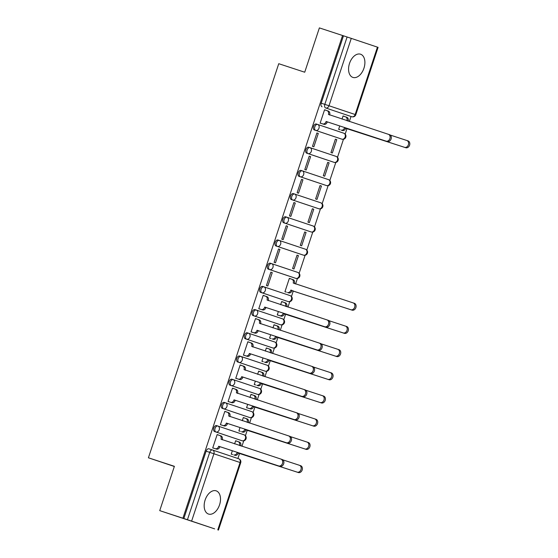 <?xml version="1.0" encoding="UTF-8"?>
<svg xmlns="http://www.w3.org/2000/svg" width="558" height="558" viewBox="0 0 558 558"><rect width="100%" height="100%" fill="white"/><g stroke="black" fill="none" stroke-linecap="round" stroke-linejoin="round"><path stroke-width="0.84" d="M219.545 504.857A12.22 7.603 108.2 0 0 216.141 490.831A12.22 7.603 108.2 0 0 205.121 500.024A12.22 7.603 108.2 0 0 208.525 514.051A12.22 7.603 108.2 0 0 219.545 504.857M363.942 68.229A12.22 7.603 108.2 0 0 360.538 54.203A12.22 7.603 108.2 0 0 349.524 63.396A12.22 7.603 108.2 0 0 352.928 77.422A12.22 7.603 108.2 0 0 363.942 68.229M216.616 425.615L217.899 426.033L216.623 425.621A3.132 1.953 108.2 0 0 216.616 425.615A3.132 1.953 108.2 0 0 213.791 427.972A3.132 1.953 108.2 0 0 214.656 431.564L215.939 431.99A3.132 1.953 -71.8 0 1 215.067 428.391A3.132 1.953 -71.8 0 1 217.899 426.033A3.132 1.953 -71.8 0 1 217.906 426.04A3.132 2.455 108.5 0 1 217.913 426.04A3.132 2.455 108.5 0 1 219.252 429.779A3.132 2.455 -71.5 0 1 215.939 431.99L242.102 440.757A3.132 1.953 -71.8 0 1 242.102 440.757A3.132 2.455 -71.5 0 0 245.415 438.546A3.132 2.455 -71.5 0 0 244.076 434.815A3.132 2.455 -71.5 0 0 244.069 434.808L217.927 426.047M224.288 402.416L225.571 402.834L224.295 402.416A3.132 1.953 108.2 0 0 224.288 402.416A3.132 1.953 108.2 0 0 221.463 404.773A3.132 1.953 108.2 0 0 222.328 408.365L223.612 408.791A3.132 1.953 -71.8 0 1 222.74 405.192A3.132 1.953 -71.8 0 1 225.571 402.834A3.132 1.953 -71.8 0 1 225.578 402.841A3.132 2.455 108.5 0 1 225.585 402.841A3.132 2.455 108.5 0 1 226.925 406.58A3.132 2.455 -71.5 0 1 223.612 408.791L249.775 417.558A3.132 1.953 -71.8 0 1 249.775 417.558A3.132 2.455 -71.5 0 0 253.088 415.347A3.132 2.455 -71.5 0 0 251.749 411.616A3.132 2.455 -71.5 0 0 251.742 411.609L225.599 402.848M231.961 379.217L233.244 379.635L231.968 379.217A3.132 1.953 108.2 0 0 231.961 379.217A3.132 1.953 108.2 0 0 229.136 381.574A3.132 1.953 108.2 0 0 230.001 385.166L231.284 385.585A3.132 1.953 -71.8 0 1 230.419 381.993A3.132 1.953 -71.8 0 1 233.244 379.635A3.132 1.953 -71.8 0 1 233.251 379.642A3.132 2.455 108.5 0 1 233.258 379.642A3.132 2.455 108.5 0 1 234.597 383.374A3.132 2.455 -71.5 0 1 231.284 385.585L257.447 394.36A3.132 1.953 -71.8 0 1 257.447 394.36A3.132 2.455 -71.5 0 0 260.76 392.148A3.132 2.455 -71.5 0 0 259.421 388.417A3.132 2.455 -71.5 0 0 259.414 388.41L233.272 379.649M239.633 356.018L240.916 356.436L239.64 356.018A3.132 1.953 108.2 0 0 239.633 356.018A3.132 1.953 108.2 0 0 236.808 358.375A3.132 1.953 108.2 0 0 237.673 361.968L238.957 362.386A3.132 1.953 -71.8 0 1 238.092 358.794A3.132 1.953 -71.8 0 1 240.916 356.436A3.132 1.953 -71.8 0 1 240.923 356.436A3.132 2.455 108.5 0 1 240.93 356.443A3.132 2.455 108.5 0 1 242.27 360.175A3.132 2.455 -71.5 0 1 238.957 362.386L265.12 371.161A3.132 1.953 -71.8 0 1 265.12 371.161A3.132 2.455 -71.5 0 0 268.433 368.95A3.132 2.455 -71.5 0 0 267.094 365.218A3.132 2.455 -71.5 0 0 267.087 365.211L240.944 356.45M247.306 332.819L248.589 333.238L247.313 332.819A3.132 1.953 108.2 0 0 247.306 332.819A3.132 1.953 108.2 0 0 244.481 335.177A3.132 1.953 108.2 0 0 245.346 338.769L246.629 339.187A3.132 1.953 -71.8 0 1 245.764 335.595A3.132 1.953 -71.8 0 1 248.589 333.238A3.132 1.953 -71.8 0 1 248.596 333.238A3.132 2.455 108.5 0 1 248.603 333.245A3.132 2.455 108.5 0 1 249.942 336.976A3.132 2.455 -71.5 0 1 246.629 339.187L272.792 347.962A3.132 1.953 -71.8 0 1 272.792 347.962A3.132 2.455 -71.5 0 0 276.105 345.751A3.132 2.455 -71.5 0 0 274.766 342.019A3.132 2.455 -71.5 0 0 274.759 342.012L248.617 333.252M254.978 309.62L256.262 310.039L254.985 309.62A3.132 1.953 108.2 0 0 254.978 309.62A3.132 1.953 108.2 0 0 252.153 311.978A3.132 1.953 108.2 0 0 253.018 315.57L254.302 315.988A3.132 1.953 -71.8 0 1 253.437 312.396A3.132 1.953 -71.8 0 1 256.262 310.039A3.132 1.953 -71.8 0 1 256.268 310.039A3.132 2.455 108.5 0 1 256.275 310.046A3.132 2.455 108.5 0 1 257.615 313.777A3.132 2.455 -71.5 0 1 254.302 315.988L280.465 324.763A3.132 1.953 -71.8 0 1 280.465 324.763A3.132 2.455 -71.5 0 0 283.778 322.552A3.132 2.455 -71.5 0 0 282.439 318.813A3.132 2.455 -71.5 0 0 282.432 318.813L256.289 310.046M262.651 286.421L263.934 286.84L262.658 286.421A3.132 1.953 108.2 0 0 262.651 286.421A3.132 1.953 108.2 0 0 259.826 288.772A3.132 1.953 108.2 0 0 260.691 292.371L261.974 292.79A3.132 1.953 -71.8 0 1 261.109 289.197A3.132 1.953 -71.8 0 1 263.934 286.84A3.132 1.953 -71.8 0 1 263.941 286.84A3.132 2.455 108.5 0 1 263.948 286.847A3.132 2.455 108.5 0 1 265.287 290.579A3.132 2.455 -71.5 0 1 261.974 292.79L288.137 301.564A3.132 1.953 -71.8 0 1 288.137 301.564A3.132 2.455 -71.5 0 0 291.45 299.353A3.132 2.455 -71.5 0 0 290.111 295.614A3.132 2.455 -71.5 0 0 290.104 295.614L263.962 286.847M271.593 263.634L270.33 263.223A3.132 1.953 108.2 0 0 270.323 263.216A3.132 1.953 108.2 0 0 267.498 265.573A3.132 1.953 108.2 0 0 268.363 269.172L269.647 269.591A3.132 1.953 -71.8 0 1 268.782 265.999A3.132 1.953 -71.8 0 1 271.606 263.641A3.132 1.953 -71.8 0 1 271.613 263.641A3.132 2.455 108.5 0 1 271.62 263.648A3.132 2.455 108.5 0 1 272.96 267.38A3.132 2.455 -71.5 0 1 269.647 269.591L295.81 278.358A3.132 1.953 -71.8 0 1 295.81 278.358A3.132 2.455 -71.5 0 0 299.123 276.154A3.132 2.455 -71.5 0 0 297.791 272.416A3.132 2.455 -71.5 0 0 297.777 272.416L271.634 263.648M277.996 240.017L279.279 240.442L278.003 240.024A3.132 1.953 108.2 0 0 277.996 240.017A3.132 1.953 108.2 0 0 275.171 242.374A3.132 1.953 108.2 0 0 276.036 245.973L277.319 246.392A3.132 1.953 -71.8 0 1 276.454 242.793A3.132 1.953 -71.8 0 1 279.279 240.442A3.132 1.953 -71.8 0 1 279.286 240.442A3.132 2.455 108.5 0 1 279.293 240.442A3.132 2.455 108.5 0 1 280.632 244.181A3.132 2.455 -71.5 0 1 277.319 246.392L303.482 255.159A3.132 2.455 -71.5 0 0 306.795 252.948A3.132 2.455 -71.5 0 0 305.463 249.217A3.132 2.455 -71.5 0 0 305.449 249.217L279.307 240.449M285.668 216.818L286.952 217.236L285.675 216.825A3.132 1.953 108.2 0 0 285.668 216.818A3.132 1.953 108.2 0 0 282.843 219.175A3.132 1.953 108.2 0 0 283.708 222.768L284.992 223.193A3.132 1.953 -71.8 0 1 284.127 219.594A3.132 1.953 -71.8 0 1 286.952 217.236A3.132 1.953 -71.8 0 1 286.958 217.243A3.132 2.455 108.5 0 1 286.965 217.243A3.132 2.455 108.5 0 1 288.305 220.982A3.132 2.455 -71.5 0 1 284.992 223.193L311.155 231.961A3.132 1.953 -71.8 0 1 311.155 231.961A3.132 2.455 -71.5 0 0 314.468 229.75A3.132 2.455 -71.5 0 0 313.136 226.018A3.132 2.455 -71.5 0 0 313.122 226.011L286.979 217.25M293.341 193.619L294.624 194.038L293.348 193.619A3.132 1.953 108.2 0 0 293.341 193.619A3.132 1.953 108.2 0 0 290.516 195.977A3.132 1.953 108.2 0 0 291.381 199.569L292.664 199.994A3.132 1.953 -71.8 0 1 291.799 196.395A3.132 1.953 -71.8 0 1 294.624 194.038A3.132 1.953 -71.8 0 1 294.631 194.044A3.132 2.455 108.5 0 1 294.638 194.044A3.132 2.455 108.5 0 1 295.977 197.783A3.132 2.455 -71.5 0 1 292.664 199.994L318.827 208.762A3.132 1.953 -71.8 0 1 318.827 208.762A3.132 2.455 -71.5 0 0 322.14 206.551A3.132 2.455 -71.5 0 0 320.808 202.819A3.132 2.455 -71.5 0 0 320.794 202.812L294.652 194.051M301.013 170.42L302.296 170.839L301.02 170.42A3.132 1.953 108.2 0 0 301.013 170.42A3.132 1.953 108.2 0 0 298.188 172.778A3.132 1.953 108.2 0 0 299.053 176.37L300.337 176.788A3.132 1.953 -71.8 0 1 299.472 173.196A3.132 1.953 -71.8 0 1 302.296 170.839A3.132 1.953 -71.8 0 1 302.303 170.846A3.132 2.455 108.5 0 1 302.31 170.846A3.132 2.455 108.5 0 1 303.65 174.577A3.132 2.455 -71.5 0 1 300.337 176.788L326.5 185.563A3.132 1.953 -71.8 0 1 326.5 185.563A3.132 2.455 -71.5 0 0 329.813 183.352A3.132 2.455 -71.5 0 0 328.481 179.62A3.132 2.455 -71.5 0 0 328.467 179.613L302.324 170.853M308.686 147.221L309.969 147.64L308.693 147.221A3.132 1.953 108.2 0 0 308.686 147.221A3.132 1.953 108.2 0 0 305.861 149.579A3.132 1.953 108.2 0 0 306.726 153.171L308.009 153.589A3.132 1.953 -71.8 0 1 307.144 149.997A3.132 1.953 -71.8 0 1 309.969 147.64A3.132 1.953 -71.8 0 1 309.976 147.64A3.132 2.455 108.5 0 1 309.983 147.647A3.132 2.455 108.5 0 1 311.322 151.378A3.132 2.455 -71.5 0 1 308.009 153.589L334.172 162.364A3.132 1.953 -71.8 0 1 334.172 162.364A3.132 2.455 -71.5 0 0 337.485 160.153A3.132 2.455 -71.5 0 0 336.153 156.421A3.132 2.455 -71.5 0 0 336.139 156.414L309.997 147.654M316.358 124.022L317.642 124.441L316.365 124.022A3.132 1.953 108.2 0 0 316.358 124.022A3.132 1.953 108.2 0 0 313.533 126.38A3.132 1.953 108.2 0 0 314.398 129.972L315.682 130.391A3.132 1.953 -71.8 0 1 314.817 126.799A3.132 1.953 -71.8 0 1 317.642 124.441A3.132 1.953 -71.8 0 1 317.648 124.441A3.132 2.455 108.5 0 1 317.655 124.448A3.132 2.455 108.5 0 1 318.995 128.18A3.132 2.455 -71.5 0 1 315.682 130.391L341.845 139.165A3.132 1.953 -71.8 0 1 341.845 139.165A3.132 2.455 -71.5 0 0 345.158 136.954A3.132 2.455 -71.5 0 0 343.826 133.222A3.132 2.455 -71.5 0 0 343.812 133.216L317.669 124.448M159.734 510.633L174.389 466.314L148.414 457.797L278.749 63.703L304.724 72.219L319.378 27.9L342.563 35.503L182.912 518.229L159.734 510.633L214.628 528.858M237.896 458.495L239.619 453.277M241.928 446.302L243.727 440.848M245.429 435.707L247.292 430.072M249.6 423.103L251.4 417.649M253.102 412.508L254.964 406.873M257.273 399.905L259.072 394.45M260.774 389.31L262.637 383.674M264.945 376.706L266.745 371.251M268.447 366.111L270.309 360.475M272.618 353.5L274.417 348.053M276.119 342.912L277.982 337.276M280.29 330.301L282.09 324.854M283.792 319.713L285.654 314.077M287.963 307.102L289.762 301.655M291.464 296.514L293.327 290.878M295.594 284.029L297.435 278.456M299.137 273.315L305.114 255.25M306.809 250.11L312.787 232.051M314.482 226.911L320.459 208.852M322.154 203.712L328.132 185.654M329.827 180.513L335.804 162.455M337.499 157.314L343.477 139.256M345.172 134.115L347.034 128.48M349.343 121.504L351.017 116.455M214.621 528.865L187.446 519.721L209.724 452.357A3.132 1.953 -71.8 0 1 212.556 449.999A3.132 1.953 -71.8 0 1 212.563 449.999A3.132 2.455 -71.5 0 0 212.563 449.999A3.132 3.132 0 0 0 212.556 449.999A3.132 2.455 -71.5 0 1 213.909 453.738L191.624 521.109M182.912 518.229L187.446 519.721M348.248 115.548A3.132 1.953 -71.8 0 1 348.241 115.548L325.684 107.959A3.132 1.953 -71.8 0 1 324.819 104.36L347.097 36.995L351.275 38.376L378.08 47.367L355.802 114.739L355.16 114.516L377.438 47.151M347.097 36.995L342.563 35.503M325.942 110.289L324.568 109.766L320.146 123.144L321.561 123.534M339.759 125.955L338.636 129.344L340.052 129.735M336.781 139.626L335.386 139.165L330.964 152.543L332.352 153.011L336.781 139.626L335.393 139.158M318.29 133.425L316.902 132.957L312.473 146.342L313.861 146.81L318.29 133.425L316.895 132.971M329.108 162.824L327.72 162.357L323.291 175.742L324.679 176.209L329.108 162.824L327.713 162.364M310.618 156.624L309.223 156.17L304.801 169.541L306.189 170.009L310.618 156.624L309.23 156.156M321.436 186.023L320.041 185.57L315.619 198.941L317.007 199.408L321.436 186.023L320.048 185.556M302.945 179.822L301.55 179.369L297.128 192.74L298.516 193.208L302.945 179.822L301.557 179.355M313.763 209.222L312.368 208.769L307.946 222.14L309.334 222.607L313.763 209.222L312.375 208.755M295.273 203.021L293.878 202.568L289.456 215.939L290.844 216.406L295.273 203.021L293.885 202.561M306.091 232.421L304.696 231.968L300.274 245.339L301.662 245.806L306.091 232.421L304.703 231.954M287.6 226.22L286.212 225.76L281.783 239.145L283.171 239.605L287.6 226.22L286.205 225.767M298.418 255.62L297.03 255.159L292.601 268.538L293.989 269.005L298.418 255.62L297.023 255.166M279.928 249.419L278.533 248.966L274.111 262.344L275.499 262.804L279.928 249.419L278.54 248.959M290.725 278.888L289.351 278.365L284.929 291.743L286.345 292.127M290.746 278.819L289.358 278.358M272.255 272.625L270.86 272.164L266.438 285.543L267.826 286.003L272.255 272.625L270.867 272.158M283.052 302.087L281.678 301.564L280.646 304.703M283.073 302.017L281.685 301.557M264.562 295.886L263.188 295.363L258.766 308.741L260.181 309.132M264.583 295.824L263.195 295.356M278.379 311.552L277.256 314.942L278.672 315.333M275.38 325.286L274.006 324.763L272.974 327.902M275.401 325.223L274.013 324.756M256.889 319.085L255.515 318.562L251.093 331.94L252.509 332.331M256.91 319.023L255.522 318.555M270.707 334.751L269.584 338.141L271 338.532M267.707 348.485L266.333 347.962L265.301 351.101M267.728 348.422L266.34 347.955M249.217 342.284L247.843 341.768M249.238 342.221L247.85 341.754L243.421 355.139L244.836 355.53M263.034 357.95L261.911 361.34L263.327 361.73M260.035 371.684L258.661 371.161M260.056 371.621L258.668 371.154L257.629 374.306M241.544 365.483L240.17 364.967L235.748 378.338L237.164 378.729M241.565 365.42L240.177 364.953M255.362 381.149L254.239 384.539L255.655 384.929M252.362 394.883L250.988 394.366L249.956 397.505M252.383 394.82L250.995 394.353M233.872 388.689L232.498 388.166L228.076 401.537L229.491 401.927M233.893 388.619L232.505 388.152M247.689 404.355L246.566 407.738L247.982 408.128M244.69 418.082L243.316 417.565L242.284 420.704M244.711 418.019L243.323 417.551M226.199 411.888L224.825 411.365L220.403 424.736L221.819 425.126M226.22 411.818L224.832 411.358M240.017 427.554L238.894 430.936L240.31 431.327M237.017 441.287L235.643 440.764L234.611 443.903M237.038 441.218L235.65 440.75M218.527 435.087L217.153 434.563M218.548 435.017L217.16 434.556L212.731 447.941L214.146 448.325M240.833 440.346A3.132 1.953 108.2 0 1 240.826 440.339A3.132 1.953 108.2 0 0 240.826 440.339L214.656 431.564M248.505 417.147A3.132 1.953 108.2 0 1 248.498 417.14A3.132 1.953 108.2 0 0 248.498 417.14L222.328 408.365M256.178 393.948A3.132 1.953 108.2 0 1 256.171 393.941A3.132 1.953 108.2 0 0 256.171 393.941L230.001 385.166M263.85 370.742A3.132 1.953 108.2 0 1 263.843 370.742A3.132 1.953 108.2 0 0 263.843 370.742L237.673 361.968M271.523 347.543A3.132 1.953 108.2 0 1 271.516 347.543A3.132 1.953 108.2 0 0 271.516 347.543L245.346 338.769M279.195 324.344A3.132 1.953 108.2 0 1 279.188 324.344A3.132 1.953 108.2 0 0 279.188 324.344L253.018 315.57M286.868 301.146A3.132 1.953 108.2 0 1 286.861 301.146A3.132 1.953 108.2 0 0 286.861 301.146L260.691 292.371M294.54 277.947A3.132 1.953 108.2 0 1 294.533 277.947A3.132 1.953 108.2 0 0 294.533 277.947L268.363 269.172M302.213 254.748A3.132 1.953 108.2 0 1 302.206 254.748A3.132 1.953 108.2 0 1 302.199 254.741L276.036 245.973M309.885 231.549A3.132 1.953 108.2 0 1 309.878 231.542A3.132 1.953 108.2 0 0 309.878 231.542L283.708 222.768M317.558 208.35A3.132 1.953 108.2 0 1 317.551 208.343A3.132 1.953 108.2 0 0 317.551 208.343L291.381 199.569M325.23 185.151A3.132 1.953 108.2 0 1 325.223 185.144A3.132 1.953 108.2 0 0 325.223 185.144L299.053 176.37M332.903 161.946A3.132 1.953 108.2 0 1 332.896 161.946A3.132 1.953 108.2 0 0 332.896 161.946L306.726 153.171M340.575 138.747A3.132 1.953 108.2 0 1 340.568 138.747A3.132 1.953 108.2 0 0 340.568 138.747L314.398 129.972M174.333 466.488L148.414 457.797M344.432 116.489L343.058 115.966L342.026 119.105M344.453 116.427L343.065 115.959M325.963 110.226L324.575 109.759M232.344 450.752L231.221 454.135L232.637 454.526M183.84 518.542L206.118 451.171A3.132 1.953 -71.8 0 1 208.943 448.813A3.132 1.953 -71.8 0 1 208.95 448.82L212.542 449.999M351.854 116.734L348.241 115.548A3.132 1.953 -71.8 0 1 348.234 115.541L325.684 107.959A3.132 2.455 108.5 0 0 328.997 105.748L355.16 114.516A3.132 2.455 108.5 0 1 351.847 116.727A3.132 1.953 -71.8 0 1 351.847 116.727A3.132 3.132 0 0 0 355.802 114.739M343.484 35.81L321.206 103.181A3.132 1.953 108.2 0 0 322.071 106.773M320.173 123.067L322.712 123.904A3.132 2.455 -71.5 0 0 326.025 121.693L327.225 122.097A3.132 2.455 108.5 0 1 323.912 124.308L320.166 123.081M327.114 110.672L328.292 111.07A3.132 2.455 108.5 0 1 328.299 111.077A3.132 2.455 108.5 0 1 329.639 114.808L329.562 115.025M326.095 121.47L386.087 141.139A3.606 2.818 -71.5 0 0 389.896 138.6A3.606 2.818 -71.5 0 0 388.368 134.297L389.554 134.701A3.606 2.818 108.5 0 1 389.568 134.701A3.606 2.818 108.5 0 1 391.095 139.005A3.606 2.818 108.5 0 1 387.294 141.537L327.302 121.874M389.568 134.701L388.368 134.297A3.606 2.818 -71.5 0 0 388.354 134.297L328.432 114.404A3.132 2.455 -71.5 0 0 327.1 110.672A3.132 2.455 -71.5 0 0 327.086 110.665L328.299 111.077M324.547 109.835L327.086 110.665M345.604 116.873L346.783 117.271A3.132 2.455 108.5 0 1 346.79 117.271A3.132 2.455 108.5 0 1 348.129 121.009L348.094 121.1M346.895 120.702L346.923 120.605A3.132 2.455 -71.5 0 0 345.59 116.873A3.132 2.455 -71.5 0 0 345.576 116.866L343.037 116.036M406.873 140.504L408.044 140.895A3.606 2.818 108.5 0 1 408.058 140.902A3.606 2.818 108.5 0 1 409.586 145.206A3.606 2.818 108.5 0 1 405.785 147.737L345.716 128.291A3.132 2.455 108.5 0 1 342.403 130.502L341.203 130.105A3.132 2.455 -71.5 0 0 344.516 127.894L404.578 147.333A3.606 2.818 -71.5 0 0 408.386 144.801A3.606 2.818 -71.5 0 0 406.859 140.497A3.606 2.818 -71.5 0 0 406.845 140.497L390.209 135.043M345.793 128.068L344.586 127.67M258.793 308.665L261.332 309.502A3.132 2.455 -71.5 0 0 264.645 307.291L265.845 307.695A3.132 2.455 108.5 0 1 262.532 309.899L258.786 308.672M265.734 296.27L266.912 296.668A3.132 2.455 108.5 0 1 266.919 296.668A3.132 2.455 108.5 0 1 268.259 300.406L268.182 300.623M264.715 307.067L324.707 326.737A3.606 2.818 -71.5 0 0 328.516 324.198A3.606 2.818 -71.5 0 0 326.988 319.894L328.174 320.299A3.606 2.818 108.5 0 1 328.188 320.299A3.606 2.818 108.5 0 1 329.715 324.603A3.606 2.818 108.5 0 1 325.914 327.134L265.922 307.472M328.188 320.299L326.988 319.894A3.606 2.818 -71.5 0 0 326.974 319.894L267.052 300.002A3.132 2.455 -71.5 0 0 265.72 296.27A3.132 2.455 -71.5 0 0 265.706 296.263L266.919 296.668M263.167 295.433L265.706 296.263M251.121 331.864L253.66 332.701A3.132 2.455 -71.5 0 0 256.973 330.489L258.173 330.894A3.132 2.455 108.5 0 1 254.86 333.105L251.114 331.877M258.061 319.469L259.24 319.867A3.132 2.455 108.5 0 1 259.247 319.874A3.132 2.455 108.5 0 1 260.586 323.605L260.509 323.821M257.043 330.266L317.035 349.936A3.606 2.818 -71.5 0 0 320.843 347.397A3.606 2.818 -71.5 0 0 319.315 343.1L320.501 343.498A3.606 2.818 108.5 0 1 320.515 343.498A3.606 2.818 108.5 0 1 322.043 347.801A3.606 2.818 108.5 0 1 318.241 350.333L258.249 330.671M320.515 343.498L319.315 343.1A3.606 2.818 -71.5 0 0 319.302 343.093L259.379 323.201A3.132 2.455 -71.5 0 0 258.047 319.469A3.132 2.455 -71.5 0 0 258.033 319.462L259.247 319.874M255.494 318.632L258.033 319.462M243.448 355.069L245.987 355.899A3.132 2.455 -71.5 0 0 249.3 353.688L250.5 354.093A3.132 2.455 108.5 0 1 247.187 356.304L243.441 355.076M250.389 342.668L251.567 343.065A3.132 2.455 108.5 0 1 251.574 343.072A3.132 2.455 108.5 0 1 252.914 346.804L252.837 347.02M249.37 353.465L309.362 373.135A3.606 2.818 -71.5 0 0 313.171 370.603A3.606 2.818 -71.5 0 0 311.643 366.299L312.829 366.697A3.606 2.818 108.5 0 1 312.843 366.697A3.606 2.818 108.5 0 1 314.37 371A3.606 2.818 108.5 0 1 310.569 373.539L250.577 353.87M312.843 366.697L311.643 366.299A3.606 2.818 -71.5 0 0 311.629 366.292L251.707 346.399A3.132 2.455 -71.5 0 0 250.375 342.668A3.132 2.455 -71.5 0 0 250.361 342.661L247.822 341.831M235.776 378.268L238.315 379.098A3.132 2.455 -71.5 0 0 241.628 376.887L242.828 377.292A3.132 2.455 108.5 0 1 239.515 379.503L235.769 378.275M242.716 365.874L243.895 366.264A3.132 2.455 108.5 0 1 243.902 366.271A3.132 2.455 108.5 0 1 245.241 370.003L245.164 370.219M241.698 376.664L301.69 396.333A3.606 2.818 -71.5 0 0 305.498 393.802A3.606 2.818 -71.5 0 0 303.971 389.498L305.156 389.896A3.606 2.818 108.5 0 1 305.17 389.903A3.606 2.818 108.5 0 1 306.698 394.199A3.606 2.818 108.5 0 1 302.896 396.738L242.904 377.069M305.17 389.903L303.971 389.498A3.606 2.818 -71.5 0 0 303.957 389.491L244.034 369.598A3.132 2.455 -71.5 0 0 242.702 365.867A3.132 2.455 -71.5 0 0 242.688 365.86L243.902 366.271M240.149 365.03L242.688 365.86M228.103 401.467L230.642 402.297A3.132 2.455 -71.5 0 0 233.955 400.086L235.155 400.491A3.132 2.455 108.5 0 1 231.842 402.702L228.096 401.474M235.044 389.072L236.222 389.463A3.132 2.455 108.5 0 1 236.229 389.47A3.132 2.455 108.5 0 1 237.569 393.202L237.492 393.418M234.025 399.863L294.017 419.532A3.606 2.818 -71.5 0 0 297.826 417A3.606 2.818 -71.5 0 0 296.298 412.697L297.484 413.094A3.606 2.818 108.5 0 1 297.498 413.101A3.606 2.818 108.5 0 1 299.025 417.405A3.606 2.818 108.5 0 1 295.224 419.937L235.232 400.267M297.498 413.101L296.298 412.697A3.606 2.818 -71.5 0 0 296.284 412.69L236.362 392.797A3.132 2.455 -71.5 0 0 235.03 389.065A3.132 2.455 -71.5 0 0 235.016 389.065L236.229 389.47M232.477 388.228L235.016 389.065M291.897 279.272L293.076 279.67A3.132 2.455 108.5 0 1 293.083 279.67A3.132 2.455 108.5 0 1 294.422 283.401L294.345 283.617M353.165 302.903L354.337 303.294A3.606 2.818 108.5 0 1 354.351 303.301A3.606 2.818 108.5 0 1 355.878 307.604A3.606 2.818 108.5 0 1 352.07 310.136L292.008 290.69A3.132 2.455 108.5 0 1 288.695 292.901L287.496 292.497A3.132 2.455 -71.5 0 0 290.809 290.286L350.87 309.732A3.606 2.818 -71.5 0 0 354.679 307.2A3.606 2.818 -71.5 0 0 353.151 302.896L293.215 283.004A3.132 2.455 -71.5 0 0 291.883 279.265A3.132 2.455 -71.5 0 0 291.869 279.265L289.33 278.428M353.151 302.896A3.606 2.818 -71.5 0 0 353.137 302.889L354.351 303.301M292.085 290.467L290.878 290.062M284.224 302.471L285.403 302.868A3.132 2.455 108.5 0 1 285.41 302.868A3.132 2.455 108.5 0 1 286.749 306.607L286.714 306.698M285.515 306.3L285.543 306.202A3.132 2.455 -71.5 0 0 284.21 302.464A3.132 2.455 -71.5 0 0 284.196 302.464L281.657 301.634M277.284 314.865L279.823 315.695A3.132 2.455 -71.5 0 0 283.136 313.491L343.198 332.931A3.606 2.818 -71.5 0 0 347.006 330.399A3.606 2.818 -71.5 0 0 345.479 326.095A3.606 2.818 -71.5 0 0 345.465 326.095L328.829 320.641M345.493 326.102L346.664 326.493A3.606 2.818 108.5 0 1 346.678 326.5A3.606 2.818 108.5 0 1 348.206 330.803A3.606 2.818 108.5 0 1 344.398 333.335L284.336 313.889A3.132 2.455 108.5 0 1 281.023 316.1L279.823 315.695M277.277 314.872L281.023 316.1M284.413 313.666L283.206 313.268M276.552 325.67L277.731 326.067A3.132 2.455 108.5 0 1 277.738 326.067A3.132 2.455 108.5 0 1 279.077 329.806L279.042 329.897M277.842 329.499L277.87 329.401A3.132 2.455 -71.5 0 0 276.538 325.67A3.132 2.455 -71.5 0 0 276.524 325.663L273.985 324.833M337.82 349.301L338.992 349.692A3.606 2.818 108.5 0 1 339.006 349.699A3.606 2.818 108.5 0 1 340.533 354.002A3.606 2.818 108.5 0 1 336.725 356.534L276.663 337.088A3.132 2.455 108.5 0 1 273.35 339.299L272.151 338.901A3.132 2.455 -71.5 0 0 275.464 336.69L335.525 356.13A3.606 2.818 -71.5 0 0 339.334 353.598A3.606 2.818 -71.5 0 0 337.806 349.294A3.606 2.818 -71.5 0 0 337.792 349.294L321.157 343.84M276.74 336.865L275.533 336.467M268.879 348.869L270.058 349.266A3.132 2.455 108.5 0 1 270.065 349.266A3.132 2.455 108.5 0 1 271.404 353.005L271.369 353.095M270.17 352.698L270.198 352.6A3.132 2.455 -71.5 0 0 268.865 348.869A3.132 2.455 -71.5 0 0 268.851 348.862L266.312 348.032M330.148 372.5L331.319 372.897A3.606 2.818 108.5 0 1 331.333 372.897A3.606 2.818 108.5 0 1 332.861 377.201A3.606 2.818 108.5 0 1 329.053 379.733L268.991 360.294A3.132 2.455 108.5 0 1 265.678 362.498L264.478 362.1A3.132 2.455 -71.5 0 0 267.791 359.889L327.853 379.335A3.606 2.818 -71.5 0 0 331.661 376.796A3.606 2.818 -71.5 0 0 330.134 372.493A3.606 2.818 -71.5 0 0 330.12 372.493L313.477 367.038M269.068 360.07L267.861 359.666M261.207 372.067L262.386 372.465A3.132 2.455 108.5 0 1 262.393 372.472A3.132 2.455 108.5 0 1 263.732 376.204L263.697 376.294M262.497 375.897L262.525 375.799A3.132 2.455 -71.5 0 0 261.193 372.067A3.132 2.455 -71.5 0 0 261.179 372.06L258.64 371.23M322.475 395.699L323.647 396.096A3.606 2.818 108.5 0 1 323.661 396.096A3.606 2.818 108.5 0 1 325.188 400.4A3.606 2.818 108.5 0 1 321.38 402.932L261.318 383.492A3.132 2.455 108.5 0 1 258.005 385.704L256.806 385.299A3.132 2.455 -71.5 0 0 260.119 383.088L320.18 402.534A3.606 2.818 -71.5 0 0 323.989 399.995A3.606 2.818 -71.5 0 0 322.461 395.699A3.606 2.818 -71.5 0 0 322.447 395.692L305.805 390.237M261.395 383.269L260.188 382.865M253.534 395.266L254.713 395.664A3.132 2.455 108.5 0 1 254.72 395.671A3.132 2.455 108.5 0 1 256.059 399.402L256.024 399.493M254.825 399.096L254.853 398.998A3.132 2.455 -71.5 0 0 253.52 395.266A3.132 2.455 -71.5 0 0 253.506 395.259L250.967 394.429M246.594 407.668L249.133 408.498A3.132 2.455 -71.5 0 0 252.446 406.287L312.508 425.733A3.606 2.818 -71.5 0 0 316.316 423.201A3.606 2.818 -71.5 0 0 314.789 418.898A3.606 2.818 -71.5 0 0 314.775 418.891L298.132 413.436M314.803 418.898L315.974 419.295A3.606 2.818 108.5 0 1 315.988 419.295A3.606 2.818 108.5 0 1 317.516 423.599A3.606 2.818 108.5 0 1 313.708 426.138L253.646 406.691A3.132 2.455 108.5 0 1 250.333 408.902L249.133 408.498M246.587 407.675L250.333 408.902M253.723 406.468L252.516 406.064M220.431 424.666L222.97 425.496A3.132 2.455 -71.5 0 0 226.283 423.285L227.483 423.689A3.132 2.455 108.5 0 1 224.17 425.9L220.424 424.673M227.371 412.271L228.55 412.662A3.132 2.455 108.5 0 1 228.557 412.669A3.132 2.455 108.5 0 1 229.896 416.401L229.819 416.617M226.353 423.062L286.345 442.731A3.606 2.818 -71.5 0 0 290.153 440.199A3.606 2.818 -71.5 0 0 288.625 435.896L289.811 436.293A3.606 2.818 108.5 0 1 289.825 436.3A3.606 2.818 108.5 0 1 291.353 440.604A3.606 2.818 108.5 0 1 287.544 443.136L227.559 423.466M289.825 436.3L288.625 435.896A3.606 2.818 -71.5 0 0 288.612 435.889L228.689 416.003A3.132 2.455 -71.5 0 0 227.357 412.264A3.132 2.455 -71.5 0 0 227.343 412.264L228.557 412.669M224.804 411.427L227.343 412.264M245.862 418.472L247.041 418.863A3.132 2.455 108.5 0 1 247.048 418.87A3.132 2.455 108.5 0 1 248.387 422.601L248.352 422.692M247.152 422.301L247.18 422.197A3.132 2.455 -71.5 0 0 245.848 418.465A3.132 2.455 -71.5 0 0 245.834 418.458L243.295 417.628M307.13 442.096L308.302 442.494A3.606 2.818 108.5 0 1 308.316 442.501A3.606 2.818 108.5 0 1 309.843 446.798A3.606 2.818 108.5 0 1 306.035 449.336L245.973 429.89A3.132 2.455 108.5 0 1 242.66 432.101L241.461 431.697A3.132 2.455 -71.5 0 0 244.774 429.486L304.835 448.932A3.606 2.818 -71.5 0 0 308.644 446.4A3.606 2.818 -71.5 0 0 307.116 442.096A3.606 2.818 -71.5 0 0 307.095 442.089L290.46 436.635M246.05 429.667L244.843 429.262M212.758 447.865L215.297 448.695A3.132 2.455 -71.5 0 0 218.61 446.484L219.81 446.888A3.132 2.455 108.5 0 1 216.497 449.099L212.751 447.872M219.699 435.47L220.877 435.868A3.132 2.455 108.5 0 1 220.884 435.868A3.132 2.455 108.5 0 1 222.224 439.599L222.147 439.816M218.68 446.26L278.672 465.93A3.606 2.818 -71.5 0 0 282.481 463.398A3.606 2.818 -71.5 0 0 280.953 459.095L282.139 459.492A3.606 2.818 108.5 0 1 282.153 459.499A3.606 2.818 108.5 0 1 283.68 463.803A3.606 2.818 108.5 0 1 279.872 466.335L219.887 446.665M282.153 459.499L280.953 459.095A3.606 2.818 -71.5 0 0 280.939 459.088L221.017 439.202A3.132 2.455 -71.5 0 0 219.685 435.463A3.132 2.455 -71.5 0 0 219.671 435.463L220.884 435.868M217.132 434.626L219.671 435.463M238.189 441.671L239.368 442.062A3.132 2.455 108.5 0 1 239.375 442.069A3.132 2.455 108.5 0 1 240.714 445.8L240.679 445.891M239.48 445.5L239.508 445.396A3.132 2.455 -71.5 0 0 238.175 441.664A3.132 2.455 -71.5 0 0 238.161 441.664L235.622 440.827M299.458 465.302L300.629 465.693A3.606 2.818 108.5 0 1 300.643 465.7A3.606 2.818 108.5 0 1 302.171 470.003A3.606 2.818 108.5 0 1 298.363 472.535L238.301 453.089A3.132 2.455 108.5 0 1 234.988 455.3L233.788 454.896A3.132 2.455 -71.5 0 0 237.101 452.684L297.163 472.131A3.606 2.818 -71.5 0 0 300.971 469.599A3.606 2.818 -71.5 0 0 299.437 465.295A3.606 2.818 -71.5 0 0 299.423 465.288L282.787 459.834M238.378 452.866L237.171 452.461M212.584 450.013L238.726 458.774A3.132 2.455 -71.5 0 0 238.726 458.774L208.943 448.813M217.787 529.877L240.073 462.512L206.118 451.171M351.275 38.376L328.997 105.748L321.206 103.181M242.144 440.771A3.132 1.953 -71.8 0 1 242.109 440.764L240.826 440.339L242.102 440.757A3.132 3.132 0 0 0 246.057 438.769A3.132 3.132 0 0 0 244.076 434.815L217.913 426.04A3.132 3.132 0 0 0 217.899 426.033M249.817 417.572A3.132 1.953 -71.8 0 1 249.782 417.565L248.498 417.14L249.775 417.558A3.132 3.132 0 0 0 253.73 415.57A3.132 3.132 0 0 0 251.749 411.616L225.585 402.841A3.132 3.132 0 0 0 225.571 402.834M257.454 394.36L256.171 393.941L257.447 394.36A3.132 3.132 0 0 0 261.402 392.372A3.132 3.132 0 0 0 259.421 388.417L233.258 379.642A3.132 3.132 0 0 0 233.244 379.635M265.127 371.161L263.843 370.742L265.12 371.161A3.132 3.132 0 0 0 269.075 369.173A3.132 3.132 0 0 0 267.094 365.218L240.93 356.443A3.132 3.132 0 0 0 240.916 356.436M272.799 347.962L271.516 347.543L272.792 347.962A3.132 3.132 0 0 0 276.747 345.974A3.132 3.132 0 0 0 274.766 342.019L248.603 333.245A3.132 3.132 0 0 0 248.589 333.238M280.472 324.763L279.188 324.344L280.465 324.763A3.132 3.132 0 0 0 284.42 322.775A3.132 3.132 0 0 0 282.439 318.813L256.275 310.046A3.132 3.132 0 0 0 256.262 310.039M288.144 301.564L286.861 301.146L288.137 301.564A3.132 3.132 0 0 0 292.092 299.576A3.132 3.132 0 0 0 290.111 295.614L263.948 286.847A3.132 3.132 0 0 0 263.934 286.84M295.817 278.365L294.533 277.947L295.81 278.358A3.132 3.132 0 0 0 299.765 276.37A3.132 3.132 0 0 0 297.791 272.416L271.62 263.648A3.132 3.132 0 0 0 271.606 263.641L270.323 263.216M302.199 254.741L303.482 255.159A3.132 1.953 -71.8 0 0 303.489 255.166A3.132 3.132 0 0 0 307.437 253.172A3.132 3.132 0 0 0 305.463 249.217L279.293 240.442A3.132 3.132 0 0 0 279.279 240.442M311.197 231.975A3.132 1.953 -71.8 0 1 311.162 231.968L309.878 231.542L311.155 231.961A3.132 3.132 0 0 0 315.11 229.973A3.132 3.132 0 0 0 313.136 226.018L286.965 217.243A3.132 3.132 0 0 0 286.952 217.236M318.869 208.776A3.132 1.953 -71.8 0 1 318.834 208.769L317.551 208.343L318.827 208.762A3.132 3.132 0 0 0 322.782 206.774A3.132 3.132 0 0 0 320.808 202.819L294.638 194.044A3.132 3.132 0 0 0 294.624 194.038M326.542 185.577A3.132 1.953 -71.8 0 1 326.507 185.563L325.223 185.144L326.5 185.563A3.132 3.132 0 0 0 330.455 183.575A3.132 3.132 0 0 0 328.481 179.62L302.31 170.846A3.132 3.132 0 0 0 302.296 170.839M334.214 162.378A3.132 1.953 -71.8 0 1 334.179 162.364L332.896 161.946L334.172 162.364A3.132 3.132 0 0 0 338.127 160.376A3.132 3.132 0 0 0 336.153 156.421L309.983 147.647A3.132 3.132 0 0 0 309.969 147.64M341.887 139.179A3.132 1.953 -71.8 0 1 341.852 139.165L340.568 138.747L341.845 139.165A3.132 3.132 0 0 0 345.8 137.177A3.132 3.132 0 0 0 343.826 133.222L317.655 124.448A3.132 3.132 0 0 0 317.642 124.441M240.073 462.512L240.714 462.728A3.132 3.132 0 0 0 238.733 458.781A3.132 2.455 -71.5 0 1 240.073 462.512M326.025 121.693L327.225 122.097M322.712 123.904L323.912 124.308M328.432 114.404L329.639 114.808M386.087 141.139L387.294 141.537M348.129 121.009L346.923 120.605M342.403 130.502L341.203 130.105M345.716 128.291L344.516 127.894M405.785 147.737L404.578 147.333M264.645 307.291L265.845 307.695M261.332 309.502L262.532 309.899M267.052 300.002L268.259 300.406M324.707 326.737L325.914 327.134M256.973 330.489L258.173 330.894M253.66 332.701L254.86 333.105M259.379 323.201L260.586 323.605M317.035 349.936L318.241 350.333M249.3 353.688L250.5 354.093M245.987 355.899L247.187 356.304M251.707 346.399L252.914 346.804M309.362 373.135L310.569 373.539M241.628 376.887L242.828 377.292M238.315 379.098L239.515 379.503M244.034 369.598L245.241 370.003M301.69 396.333L302.896 396.738M233.955 400.086L235.155 400.491M230.642 402.297L231.842 402.702M236.362 392.797L237.569 393.202M294.017 419.532L295.224 419.937M294.422 283.401L293.215 283.004M288.695 292.901L287.496 292.497M292.008 290.69L290.809 290.286M352.07 310.136L350.87 309.732M286.749 306.607L285.543 306.202M284.336 313.889L283.136 313.491M344.398 333.335L343.198 332.931M279.077 329.806L277.87 329.401M273.35 339.299L272.151 338.901M276.663 337.088L275.464 336.69M336.725 356.534L335.525 356.13M271.404 353.005L270.198 352.6M265.678 362.498L264.478 362.1M268.991 360.294L267.791 359.889M329.053 379.733L327.853 379.335M263.732 376.204L262.525 375.799M258.005 385.704L256.806 385.299M261.318 383.492L260.119 383.088M321.38 402.932L320.18 402.534M256.059 399.402L254.853 398.998M253.646 406.691L252.446 406.287M313.708 426.138L312.508 425.733M226.283 423.285L227.483 423.689M222.97 425.496L224.17 425.9M228.689 416.003L229.896 416.401M286.345 442.731L287.544 443.136M248.387 422.601L247.18 422.197M242.66 432.101L241.461 431.697M245.973 429.89L244.774 429.486M306.035 449.336L304.835 448.932M218.61 446.484L219.81 446.888M215.297 448.695L216.497 449.099M221.017 439.202L222.224 439.599M278.672 465.93L279.872 466.335M240.714 445.8L239.508 445.396M234.988 455.3L233.788 454.896M238.301 453.089L237.101 452.684M298.363 472.535L297.163 472.131M302.206 254.748L303.489 255.166M218.436 530.1L240.714 462.728M346.79 117.271L345.59 116.873M408.058 140.902L406.859 140.497M250.375 342.668L251.574 343.072M293.083 279.67L291.883 279.265M285.41 302.868L284.21 302.464M346.678 326.5L345.479 326.095M277.738 326.067L276.538 325.67M339.006 349.699L337.806 349.294M270.065 349.266L268.865 348.869M331.333 372.897L330.134 372.493M262.393 372.472L261.193 372.067M323.661 396.096L322.461 395.699M254.72 395.671L253.52 395.266M315.988 419.295L314.789 418.898M247.048 418.87L245.848 418.465M308.316 442.501L307.116 442.096M239.375 442.069L238.175 441.664M300.643 465.7L299.437 465.295"/></g></svg>

